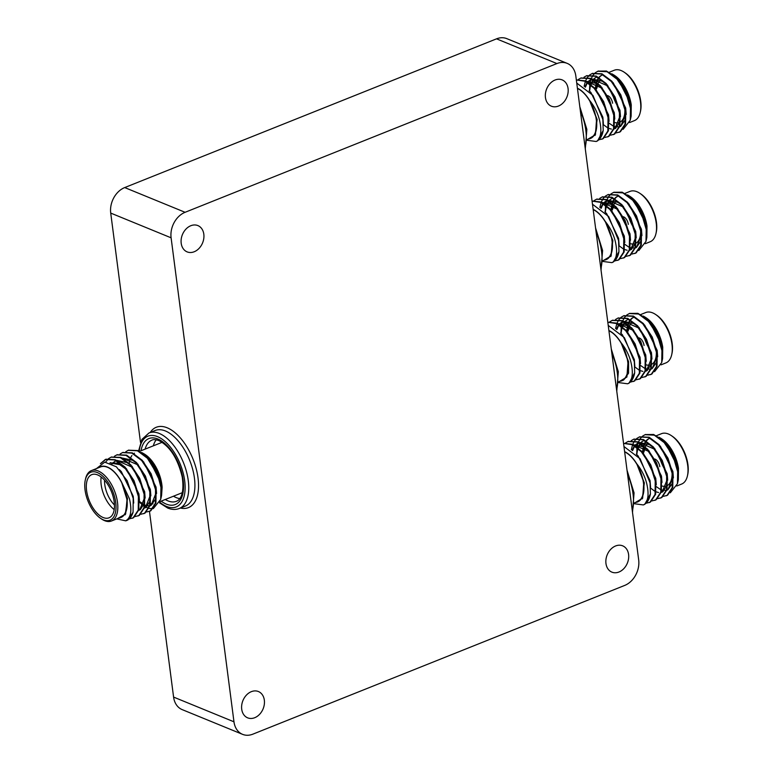 <?xml version="1.0" encoding="UTF-8"?>
<svg xmlns="http://www.w3.org/2000/svg" width="773" height="773" viewBox="0 0 773 773"><rect width="100%" height="100%" fill="white"/><g stroke="black" fill="none" stroke-linecap="round" stroke-linejoin="round"><path stroke-width="1.16" d="M607.423 95.581A6.455 3.324 68.2 0 1 612.593 103.234A6.455 3.324 68.2 0 0 607.423 95.581M623.154 216.73A6.455 3.324 68.2 0 1 628.323 224.383A6.455 3.324 68.2 0 0 623.154 216.73M638.885 337.878A6.455 3.324 68.2 0 1 644.064 345.531A6.455 3.324 68.2 0 0 638.885 337.878M654.625 459.027A6.455 3.324 68.2 0 1 659.794 466.679A6.455 3.324 68.2 0 0 654.625 459.027M114.201 509.591A23.248 11.972 68.2 0 1 101.176 484.739A23.248 11.972 68.2 0 1 101.166 477.028M104.539 480.197A20.668 10.648 -111.8 0 0 104.77 484.545A20.668 10.648 -111.8 0 0 114.443 504.972M86.586 490.575A23.248 11.972 -111.8 0 0 109.022 517.813A23.248 11.972 -111.8 0 0 114.191 501.88A23.248 11.972 -111.8 0 0 91.745 474.641A23.248 11.972 -111.8 0 0 86.586 490.575M97.311 472.554A25.838 13.305 -111.8 0 0 85.291 480.023A25.838 13.305 -111.8 0 0 100.635 518.374A25.838 13.305 -111.8 0 0 103.456 519.9A25.838 13.305 -111.8 0 0 115.718 502.508A25.838 13.305 -111.8 0 0 97.311 472.554M85.291 480.023L85.561 478.806A27.123 13.972 68.2 0 1 91.34 470.631A27.123 13.972 68.2 0 1 98.181 470.96A27.123 13.972 68.2 0 1 116.346 496.537A27.123 13.972 68.2 0 1 111.486 521.002A27.123 13.972 68.2 0 1 104.645 520.673A27.123 13.972 68.2 0 1 101.669 519.07L100.635 518.374M96.509 468.564L104.732 462.138L116.375 466.795L127.12 480.642L133.207 498.43L133.072 512.228A32.292 16.629 68.2 0 1 126.559 520.538A32.292 16.629 68.2 0 1 125.69 520.828C130.917 517.871 132.154 510.48 129.4 498.643L121.574 482.12A27.384 14.107 -111.8 0 0 98.799 467.646M118.945 518.016A27.384 14.107 -111.8 0 0 127.023 499.648L125.651 513.997L117.544 518.577M129.236 463.211A27.384 14.107 68.2 0 1 130.154 459.046M130.792 457.461A27.384 14.107 68.2 0 1 131.932 455.529M133.874 453.577A27.384 14.107 68.2 0 1 134.492 453.181M144.493 454.089L145.353 454.669A27.384 14.107 68.2 0 1 161.876 484.797A27.384 14.107 68.2 0 1 162.117 487.28L161.857 484.835L155.702 466.998L144.493 454.089L141.585 452.466M161.441 485.985L161.431 496.14L160.707 499.358L160.939 487.386L157.789 475.182A32.292 16.629 -111.8 0 0 148.31 458.399C155.276 466.718 159.653 475.917 161.441 485.985M139.923 502.624L143.266 505.542M144.744 506.547L148.706 508.354M149.121 508.46L152.919 508.644M153.383 508.547L160.707 499.358M101.118 463.22L105.959 459.22L115.187 459.703L125.11 467.143L134.009 480.661L138.976 496.314L138.802 509.861L133.671 517.63L132.512 518.152M100.403 463.665L105.379 459.452L114.617 459.935L124.54 467.375L133.439 480.883L138.406 496.537L138.232 510.093L133.101 517.862L129.478 518.828M128.521 450.205L138.029 450.562L148.31 458.399M125.815 451.712L128.231 450.311L137.459 450.794L147.382 458.234L157.789 475.182M122.81 452.485L132.318 452.852L142.242 460.293L151.141 473.801L156.107 489.454L155.933 503.01L150.803 510.779L149.643 511.301M120.105 453.993L122.52 452.601L131.748 453.075L141.672 460.515L150.571 474.033L155.537 489.686L155.363 503.242L150.233 511.001L146.609 511.977M117.1 454.775L126.608 455.133L136.531 462.573L145.43 476.091L150.397 491.744L150.223 505.291L145.092 513.059L143.933 513.581M114.394 456.283L116.81 454.882L126.038 455.365L135.961 462.805L144.86 476.313L149.827 491.976L149.653 505.523L144.522 513.291L140.899 514.258M111.38 457.056L120.897 457.413L130.821 464.863L139.72 478.371L144.686 494.024L144.512 507.581L139.382 515.349L138.222 515.862M105.669 462.099L108.433 458.766M108.684 458.563L111.099 457.162L120.327 457.645L130.251 465.085L139.15 478.603L144.116 494.256L143.942 507.803L138.811 515.572L135.188 516.548M111.486 521.002L120.743 517.301A27.123 13.972 -111.8 0 0 125.603 492.836A27.123 13.972 -111.8 0 0 107.437 467.259A27.123 13.972 -111.8 0 0 100.587 466.931L91.34 470.631M173.481 496.208A32.939 16.967 -111.8 0 0 176.263 497.628A32.939 16.967 -111.8 0 0 179.751 498.575M628.584 554.463A14.204 10.899 -67.7 0 1 623.869 568.59A14.204 10.899 -67.7 0 1 611.887 572.136A14.204 10.899 -67.7 0 1 605.964 563.507A14.204 10.899 -67.7 0 1 610.68 549.39A14.204 10.899 -67.7 0 1 622.661 545.835A14.204 10.899 -67.7 0 1 628.584 554.463M568.068 88.508A14.204 10.899 -67.7 0 1 563.353 102.635A14.204 10.899 -67.7 0 1 551.371 106.181A14.204 10.899 -67.7 0 1 545.448 97.562A14.204 10.899 -67.7 0 1 550.163 83.436A14.204 10.899 -67.7 0 1 562.145 79.89A14.204 10.899 -67.7 0 1 568.068 88.508M203.821 234.209A14.204 10.899 -67.7 0 1 199.105 248.336A14.204 10.899 -67.7 0 1 187.124 251.882A14.204 10.899 -67.7 0 1 181.201 243.263A14.204 10.899 -67.7 0 1 185.916 229.137A14.204 10.899 -67.7 0 1 197.898 225.59A14.204 10.899 -67.7 0 1 203.821 234.209M264.337 700.164A14.204 10.899 -67.7 0 1 259.622 714.291A14.204 10.899 -67.7 0 1 247.64 717.837A14.204 10.899 -67.7 0 1 241.717 709.208A14.204 10.899 -67.7 0 1 246.432 695.091A14.204 10.899 -67.7 0 1 258.414 691.535A14.204 10.899 -67.7 0 1 264.337 700.164M647.639 443.75A23.248 11.972 -111.8 0 0 645.349 446.91M645.117 447.451A23.248 11.972 -111.8 0 0 644.431 449.702M643.89 452.147A20.668 10.648 68.2 0 1 645.436 448.34M676.79 485.995L681.66 484.043A27.123 13.972 -111.8 0 0 687.439 475.868A27.123 13.972 -111.8 0 0 671.331 435.614A27.123 13.972 -111.8 0 0 668.355 434.001A27.123 13.972 -111.8 0 0 661.514 433.672L656.461 435.692M673.061 456.012A32.292 16.629 -111.8 0 0 662.49 440.059C670.819 448.572 676.066 458.621 678.23 470.216L678.221 480.246L677.448 483.705L677.679 471.762L673.061 456.012L664.21 442.61L654.296 435.17L645.059 434.687L642.643 436.088M670.297 492.816L677.448 483.705M661.292 438.562L662.075 439.093A27.384 14.107 68.2 0 1 678.472 468.332L672.23 451.026L661.292 438.562L658.973 437.218M635.667 502.44A27.384 14.107 -111.8 0 0 643.638 483.202A27.384 14.107 -111.8 0 0 643.233 480.642L643.735 483.193L642.643 498.17L634.44 503.068M634.391 503.745L643.349 504.933L644.469 504.373C648.373 500.508 649.078 493.396 646.595 483.038C644.721 475.994 641.426 469.549 636.691 463.694A27.384 14.107 -111.8 0 0 624.623 451.664M623.956 446.523L640.131 458.814L650.054 482.854L650.412 493.908A32.292 16.629 68.2 0 1 644.469 504.373M663.437 496.353L667.06 495.387L672.201 487.618L672.365 474.062L667.399 458.408L658.499 444.9L648.586 437.46L639.348 436.977L636.933 438.378M666.481 495.677L667.63 495.155L672.771 487.386L672.935 473.839L667.978 458.186L659.079 444.668L649.156 437.228L639.638 436.861M643.629 504.817L644.788 504.296L650.412 493.908M646.305 503.204L649.929 502.237L655.06 494.469L655.233 480.922L650.267 465.259L641.368 451.751L632.295 444.688L623.55 443.402M649.339 502.527L650.499 502.006L655.639 494.247L655.804 480.69L650.837 465.037L641.938 451.519L632.498 444.291L623.54 443.335M652.016 500.923L655.639 499.947L660.78 492.188L660.944 478.632L655.977 462.979L647.078 449.471L637.155 442.021L627.927 441.547L625.512 442.948M655.06 500.247L656.209 499.725L661.35 491.957L661.514 478.41L656.548 462.747L647.648 449.239L637.735 441.798L628.217 441.431M657.726 498.633L661.35 497.667L666.49 489.898L666.655 476.352L661.688 460.698L652.789 447.181L642.865 439.74L633.638 439.257L631.222 440.658M660.77 497.957L661.92 497.435L667.06 489.676L667.225 476.12L662.258 460.466L653.359 446.949L643.445 439.508L633.928 439.151M636.681 438.581L634.614 440.842M634.401 441.141L632.72 444.388M632.556 444.813L631.328 449.702M631.908 322.602A23.248 11.972 -111.8 0 0 629.618 325.762M629.386 326.303A23.248 11.972 -111.8 0 0 628.7 328.554M628.149 330.999A20.668 10.648 68.2 0 1 629.695 327.192M661.06 364.846L665.93 362.895A27.123 13.972 -111.8 0 0 671.698 354.73A27.123 13.972 -111.8 0 0 655.591 314.466A27.123 13.972 -111.8 0 0 652.625 312.862A27.123 13.972 -111.8 0 0 645.784 312.524L640.73 314.543M657.321 334.864A32.292 16.629 -111.8 0 0 646.759 318.911C655.089 327.423 660.335 337.472 662.5 349.067L662.48 359.097L661.707 362.556L661.939 350.613L657.321 334.864L648.479 321.462L638.556 314.022L629.328 313.538L626.913 314.94M654.567 371.668L661.707 362.556M645.552 317.413L646.344 317.945A27.384 14.107 68.2 0 1 662.732 347.193L656.49 329.878L645.552 317.413L643.242 316.07M619.927 381.292A27.384 14.107 -111.8 0 0 627.908 362.054A27.384 14.107 -111.8 0 0 627.492 359.493L628.005 362.044L626.903 377.021L618.7 381.92M618.651 382.596L627.618 383.785L628.739 383.224C632.633 379.359 633.338 372.248 630.855 361.89C628.99 354.846 625.686 348.401 620.961 342.555A27.384 14.107 -111.8 0 0 608.882 330.515M608.216 325.375L624.4 337.666L634.324 361.706L634.681 372.76A32.292 16.629 68.2 0 1 628.739 383.224M647.706 375.205L651.33 374.238L656.461 366.47L656.635 352.913L651.668 337.26L642.769 323.752L632.845 316.312L623.618 315.828L621.202 317.23M650.74 374.528L651.9 374.006L657.031 366.238L657.205 352.691L652.238 337.038L643.339 323.52L633.416 316.08L623.908 315.713M627.898 383.669L629.058 383.147L634.681 372.76M630.575 382.055L634.198 381.089L639.329 373.32L639.503 359.774L634.536 344.12L625.637 330.602L616.554 323.539L607.81 322.254M633.609 381.379L634.768 380.857L639.899 373.098L640.073 359.542L635.106 343.888L626.207 330.371L616.767 323.143L607.81 322.186M636.285 379.775L639.909 378.809L645.04 371.04L645.213 357.484L640.247 341.83L631.348 328.322L621.424 320.872L612.197 320.399L609.781 321.8M639.319 379.099L640.479 378.577L645.61 370.808L645.784 357.261L640.817 341.598L631.918 328.09L621.994 320.65L612.487 320.283M641.996 377.485L645.619 376.519L650.75 368.75L650.924 355.203L645.957 339.55L637.058 326.032L627.135 318.592L617.907 318.109L615.492 319.51M645.03 376.809L646.189 376.296L651.32 368.528L651.494 354.971L646.528 339.318L637.628 325.81L627.705 318.36L618.197 318.003M620.951 317.432L618.873 319.693M618.671 319.993L616.989 323.24M616.825 323.665L615.598 328.554M616.168 201.453A23.248 11.972 -111.8 0 0 613.878 204.613M613.646 205.154A23.248 11.972 -111.8 0 0 612.97 207.406M612.419 209.85A20.668 10.648 68.2 0 1 613.965 206.043M645.32 243.698L650.19 241.746A27.123 13.972 -111.8 0 0 655.968 233.581A27.123 13.972 -111.8 0 0 639.86 193.318A27.123 13.972 -111.8 0 0 636.894 191.714A27.123 13.972 -111.8 0 0 630.043 191.375L624.99 193.395M641.59 213.715A32.292 16.629 -111.8 0 0 631.019 197.762C639.358 206.275 644.605 216.324 646.759 227.919L646.75 237.949L645.977 241.408L646.209 229.465L641.59 213.715L632.749 200.313L622.825 192.873L613.598 192.4L611.182 193.791M638.827 250.529L645.977 241.408M629.821 196.265L630.604 196.796A27.384 14.107 68.2 0 1 647.001 226.045L640.759 208.729L629.821 196.265L627.512 194.931M604.196 260.143A27.384 14.107 -111.8 0 0 612.168 240.905A27.384 14.107 -111.8 0 0 611.762 238.355L612.264 240.896L611.172 255.873L602.969 260.772M602.911 261.448L611.878 262.636L612.999 262.076C616.902 258.211 617.608 251.099 615.124 240.741C613.26 233.707 609.955 227.252 605.22 221.407A27.384 14.107 -111.8 0 0 593.152 209.367M592.485 204.227L608.66 216.517L618.584 240.558L618.951 251.611A32.292 16.629 68.2 0 1 612.999 262.076M631.966 254.056L635.59 253.09L640.73 245.321L640.904 231.774L635.937 216.111L627.038 202.603L617.115 195.163L607.878 194.68L605.462 196.081M635.01 253.38L636.169 252.858L641.3 245.089L641.474 231.542L636.508 215.889L627.608 202.371L617.685 194.931L608.167 194.574M612.168 262.52L613.318 261.999L618.951 251.611M614.835 260.907L618.458 259.941L623.598 252.172L623.763 238.625L618.806 222.972L609.897 209.454L600.824 202.391L592.079 201.106M617.878 260.23L619.028 259.709L624.169 251.95L624.342 238.393L619.376 222.74L610.477 209.222L601.036 201.995L592.07 201.038M620.545 258.626L624.169 257.66L629.309 249.892L629.473 236.335L624.516 220.682L615.617 207.174L605.694 199.734L596.456 199.25L594.041 200.651M623.589 257.95L624.739 257.428L629.879 249.66L630.053 236.113L625.086 220.46L616.187 206.942L606.264 199.502L596.746 199.134M626.256 256.346L629.879 255.37L635.02 247.602L635.193 234.055L630.227 218.401L621.328 204.884L611.404 197.444L602.167 196.96L599.751 198.361M629.299 255.67L630.459 255.148L635.59 247.379L635.764 233.823L630.797 218.17L621.898 204.661L611.974 197.221L602.457 196.854M605.22 196.284L603.143 198.545M602.93 198.845L601.249 202.091M601.094 202.516L599.858 207.415M600.437 80.305A23.248 11.972 -111.8 0 0 598.147 83.465M597.915 84.015A23.248 11.972 -111.8 0 0 597.229 86.257M596.688 88.702A20.668 10.648 68.2 0 1 598.225 84.895M629.589 122.549L634.459 120.598A27.123 13.972 -111.8 0 0 640.228 112.433A27.123 13.972 -111.8 0 0 624.13 72.169A27.123 13.972 -111.8 0 0 621.154 70.565A27.123 13.972 -111.8 0 0 614.313 70.227L609.259 72.256M625.859 92.567A32.292 16.629 -111.8 0 0 615.289 76.624C623.618 85.127 628.864 95.176 631.029 106.78L631.019 116.8L630.246 120.259L630.478 108.317L625.859 92.567L617.009 79.175L607.085 71.725L597.858 71.251L595.442 72.652M623.096 129.381L630.246 120.259M614.081 75.116L614.873 75.648A27.384 14.107 68.2 0 1 631.261 104.896L625.019 87.581L614.081 75.116L611.772 73.783M588.456 139.005A27.384 14.107 -111.8 0 0 596.437 119.757A27.384 14.107 -111.8 0 0 596.031 117.206L596.534 119.747L595.432 134.734L587.219 139.623M587.171 140.299L596.147 141.488L597.268 140.937C601.162 137.063 601.877 129.951 599.384 119.593C597.519 112.558 594.224 106.104 589.49 100.258A27.384 14.107 -111.8 0 0 577.421 88.219M576.755 83.078L592.93 95.369L602.853 119.409L603.211 130.463A32.292 16.629 68.2 0 1 597.268 140.937M616.236 132.908L619.859 131.941L624.99 124.173L625.164 110.626L620.197 94.963L611.298 81.455L601.375 74.015L592.147 73.532L589.731 74.933M619.27 132.231L620.429 131.71L625.57 123.951L625.734 110.394L620.767 94.741L611.868 81.223L601.945 73.783L592.437 73.425M596.427 141.372L597.587 140.85L603.211 130.463M599.104 139.758L602.727 138.792L607.858 131.024L608.032 117.477L603.066 101.823L594.166 88.306L585.084 81.242L576.349 79.967M602.138 139.082L603.298 138.57L608.428 130.801L608.602 117.245L603.636 101.592L594.737 88.083L585.296 80.846L576.339 79.89M604.815 137.478L608.438 136.512L613.569 128.743L613.743 115.187L608.776 99.533L599.877 86.025L589.954 78.585L580.726 78.102L578.31 79.503M607.849 136.802L609.008 136.28L614.139 128.511L614.313 114.964L609.346 99.311L600.447 85.793L590.524 78.353L581.016 77.986M610.525 135.198L614.149 134.222L619.279 126.463L619.453 112.906L614.487 97.253L605.588 83.735L595.664 76.295L586.436 75.812L584.021 77.213M613.559 134.521L614.719 134L619.859 126.231L620.023 112.674L615.057 97.021L606.158 83.513L596.234 76.073L586.726 75.706M589.48 75.136L587.412 77.397M587.2 77.706L585.519 80.943M585.354 81.368L584.127 86.267M577.45 88.46A27.123 13.972 68.2 0 1 595.22 114.211A27.123 13.972 68.2 0 1 590.253 138.28L587.229 139.488M624.13 72.169L625.164 72.865A25.838 13.305 68.2 0 1 640.508 111.206L640.228 112.433M595.191 72.855L593.123 75.116M592.91 75.416L591.229 78.662M590.968 79.348L589.896 83.61M589.799 84.209L589.48 91.021M631.135 116.23L631.261 104.896M631.29 105.08L618.477 80.025M602.708 74.623L600.505 76.112M600.244 76.363L599.181 77.59M598.891 77.986L598.312 78.923M598.109 79.3L596.891 82.353M596.727 82.933L595.877 89.388M620.613 126.405L625.695 119.168M626.207 114.462L625.695 108.046L613.182 82.73M594.534 78.643L593.471 79.87M593.181 80.276L591.181 84.634M603.404 124.666L607.549 127.748M608.892 128.395L611.395 129.081M614.023 128.965L615.627 128.337L619.985 121.458M620.497 116.742L619.985 110.326L607.472 85.011M603.336 81.455L591.838 78.962M591.287 79.194L587.76 82.151M587.47 82.556L585.383 87.204M614.786 119.032L614.274 112.616L601.761 87.301M597.626 83.735L586.127 81.242M609.076 121.313L608.564 114.897L596.051 89.581M603.365 123.835L602.853 117.187L590.949 92.518L589.113 90.673M595.055 135.459L597.143 119.467L589.577 100.413L596.031 117.206M602.525 74.681L600.148 76.131M599.887 76.363L598.891 77.416M598.592 77.802L597.915 78.807M597.703 79.175L596.456 81.996M596.283 82.556L595.297 88.702M609.163 123.236L613.095 125.951M613.54 126.163L614.033 126.366M614.535 126.559L619.163 126.917M619.714 126.753L620.729 126.308L625.599 114.133M596.814 76.971L594.437 78.411M594.176 78.643L593.181 79.696M592.881 80.083L590.746 84.286M590.572 84.837L589.577 91.108M614.902 128.685L619.888 116.414M607.307 85.735L591.886 78.981M591.268 79.184L587.47 81.977M587.171 82.373L584.948 86.856M601.597 88.016L586.176 81.271M615.289 76.624L606.428 71.039L598.147 71.135M618.12 106.877A23.248 11.972 68.2 0 1 612.274 93.011M614.883 122.588A23.248 11.972 -111.8 0 0 619.453 122.434A23.248 11.972 -111.8 0 0 619.936 122.211M620.516 121.883A23.248 11.972 -111.8 0 0 624.835 108.79M593.181 209.609A27.123 13.972 68.2 0 1 610.95 235.359A27.123 13.972 68.2 0 1 605.993 259.428L602.979 260.636M639.86 193.318L640.904 194.013A25.838 13.305 68.2 0 1 656.238 232.354L655.968 233.581M610.931 193.994L608.853 196.265M608.641 196.564L606.96 199.811M606.708 200.497L605.626 204.758M605.539 205.357L605.22 212.169M646.866 237.379L647.001 226.045M647.02 226.228L634.218 201.173M618.439 195.772L616.236 197.26M615.975 197.511L614.922 198.738M614.632 199.134L614.052 200.072M613.839 200.449L612.622 203.502M612.458 204.072L611.617 210.536M636.343 247.553L641.435 240.316M641.948 235.61L641.426 229.195L628.913 203.879M610.264 199.792L609.201 201.019M608.921 201.424L606.911 205.782M619.144 245.814L623.289 248.896M624.632 249.544L627.125 250.23M629.763 250.114L631.367 249.486L635.725 242.596M636.237 237.891L635.715 231.475L623.202 206.159M619.067 202.594L607.578 200.101M607.452 200.149L603.491 203.299M603.211 203.705L601.123 208.352M630.517 240.171L630.005 233.765L617.492 208.449M613.356 204.884L601.858 202.391M624.806 242.461L624.294 236.045L611.781 210.729M619.096 244.973L618.584 238.335L606.689 213.667L604.853 211.821M610.796 256.607L612.873 240.616L605.307 221.561L611.762 238.355M618.255 195.83L615.878 197.279M615.617 197.511L614.632 198.564M614.322 198.951L613.646 199.956M613.433 200.323L612.197 203.144M612.023 203.705L611.028 209.85M624.903 244.384L628.836 247.099M629.27 247.302L629.763 247.515M630.275 247.708L634.894 248.065M635.454 247.901L636.459 247.447L641.329 235.282M612.545 198.12L610.168 199.56M609.907 199.792L608.921 200.845M608.612 201.231L606.486 205.434M606.312 205.985L605.307 212.256M630.633 249.834L635.619 237.562M623.038 206.884L607.626 200.13M606.834 200.4L603.211 203.125M602.901 203.521L600.679 208.005M617.327 209.164L601.906 202.41M631.019 197.762L622.159 192.187L613.878 192.284M633.85 228.025A23.248 11.972 68.2 0 1 628.005 214.16M630.613 243.737A23.248 11.972 -111.8 0 0 635.184 243.582A23.248 11.972 -111.8 0 0 635.677 243.36M636.256 243.022A23.248 11.972 -111.8 0 0 640.575 229.939M608.921 330.757A27.123 13.972 68.2 0 1 626.69 356.508A27.123 13.972 68.2 0 1 621.724 380.577L618.709 381.785M655.591 314.466L656.635 315.162A25.838 13.305 68.2 0 1 671.969 353.503L671.698 354.73M626.661 315.142L624.594 317.413M624.381 317.713L622.7 320.959M622.439 321.645L621.366 325.906M621.27 326.506L620.951 333.318M662.606 358.527L662.732 347.193M662.751 347.377L649.948 322.322M634.169 316.92L631.966 318.408M631.715 318.66L630.652 319.877M630.362 320.283L629.782 321.22M629.58 321.597L628.352 324.65M628.198 325.22L627.347 331.675M652.083 368.702L657.166 361.464M657.678 356.759L657.166 350.343L644.643 325.027M626.004 320.94L624.942 322.167M624.652 322.573L622.642 326.931M634.875 366.962L639.02 370.045M640.363 370.682L642.865 371.378M645.494 371.262L647.098 370.634L651.455 363.745M651.968 359.039L651.446 352.623L638.933 327.308M634.797 323.742L623.309 321.249M623.183 321.297L619.231 324.447M618.941 324.853L616.854 329.501M646.257 361.32L645.735 354.913L633.222 329.588M629.087 326.032L617.598 323.539M640.546 363.61L640.025 357.194L627.512 331.878M634.826 366.122L634.314 359.484L622.42 334.815L620.584 332.97M623.521 380.123L628.536 373.224L628.604 361.764L621.048 342.71L627.492 359.493M633.986 316.978L631.618 318.428M631.357 318.66L630.362 319.703M630.063 320.099L629.377 321.104M629.164 321.462L627.927 324.293M627.531 325.655L626.758 330.999M640.633 365.532L644.566 368.238M645.011 368.45L645.494 368.663M646.006 368.856L650.634 369.214M651.185 369.05L652.19 368.595L657.06 356.43M628.275 319.259L625.908 320.708M625.637 320.94L624.652 321.993M624.342 322.38L622.217 326.573M622.043 327.134L621.048 333.405M646.373 370.982L651.349 358.711M638.769 328.032L623.357 321.278M622.565 321.549L618.941 324.274M618.632 324.67L616.41 329.153M633.058 330.313L617.646 323.558M646.759 318.911L637.889 313.336L629.618 313.432M649.591 349.174A23.248 11.972 68.2 0 1 643.735 335.308M646.344 364.885A23.248 11.972 -111.8 0 0 650.914 364.73A23.248 11.972 -111.8 0 0 651.407 364.508M651.987 364.17A23.248 11.972 -111.8 0 0 656.306 351.087M624.652 451.905A27.123 13.972 68.2 0 1 642.421 477.656A27.123 13.972 68.2 0 1 637.454 501.725L634.449 502.923M671.331 435.614L672.365 436.31A25.838 13.305 68.2 0 1 687.709 474.651L687.439 475.868M642.392 436.291L640.324 438.552M640.112 438.861L638.43 442.108M638.179 442.794L637.097 447.055M637 447.654L636.691 454.456M678.336 479.675L678.472 468.332M678.491 468.525L665.688 443.47M649.909 438.069L647.706 439.557M647.445 439.808L646.383 441.025M646.102 441.431L645.523 442.369M645.31 442.745L644.093 445.799M643.928 446.369L643.088 452.823M667.814 489.85L672.897 482.613M673.409 477.898L672.897 471.491L660.384 446.176M641.735 442.088L640.672 443.316M640.382 443.721L638.382 448.079M650.615 488.111L654.75 491.193M656.093 491.831L658.596 492.527M661.224 492.411L662.838 491.783L667.186 484.893M667.698 480.188L667.186 473.772L654.673 448.456M650.537 444.89L639.039 442.398M638.488 442.639L634.962 445.596M634.672 446.002L632.585 450.64M661.988 482.468L661.475 476.062L648.962 450.736M644.827 447.181L633.329 444.688M656.277 484.758L655.765 478.342L643.252 453.026M650.566 487.27L650.054 480.622L638.15 455.964L636.324 454.118M642.266 498.894L644.344 482.912L636.778 463.858L643.233 480.642M649.726 438.127L647.349 439.566M647.088 439.808L646.093 440.852M645.793 441.248L645.117 442.253M644.904 442.61L643.667 445.441M643.484 445.992L642.498 452.147M656.374 486.681L660.297 489.386M660.741 489.599L661.234 489.811M661.736 490.005L666.365 490.362M666.915 490.198L667.93 489.744L672.8 477.579M644.015 440.407L641.638 441.856M641.377 442.088L640.382 443.142M640.083 443.528L637.957 447.722M637.773 448.282L636.778 454.553M662.103 492.13L667.089 479.859M654.509 449.181L639.087 442.427M638.469 442.629L634.672 445.422M634.372 445.808L632.15 450.301M648.798 451.461L633.377 444.707M662.49 440.059L653.629 434.484L645.349 434.581M665.321 470.322A23.248 11.972 68.2 0 1 659.475 456.457M662.084 486.033A23.248 11.972 -111.8 0 0 666.655 485.869A23.248 11.972 -111.8 0 0 667.147 485.657M667.717 485.318A23.248 11.972 -111.8 0 0 672.037 472.235M567.208 63.376A20.668 15.856 112.3 0 1 575.817 75.918L638.682 559.913A20.668 15.856 112.3 0 1 624.69 585.432L252.868 734.157A20.668 15.856 112.3 0 1 242.577 734.35A20.668 15.856 112.3 0 1 233.968 721.808L171.104 237.813L110.723 213.087A20.668 15.856 -67.7 0 1 124.714 187.568L496.537 38.843A20.668 15.856 -67.7 0 1 506.827 38.65L567.208 63.376A20.668 15.856 112.3 0 0 556.918 63.56L496.537 38.843M124.714 187.568L185.095 212.295L556.918 63.56M185.095 212.295A20.668 15.856 112.3 0 0 171.104 237.813M242.577 734.35L182.196 709.624A20.668 15.856 -67.7 0 1 173.587 697.082L149.469 511.378M140.502 442.378L110.723 213.087M156.243 439.789A32.939 16.967 -111.8 0 0 153.334 445.837M148.841 502.991A27.123 13.972 -111.8 0 0 149.498 503.233M150.58 503.561A27.123 13.972 -111.8 0 0 152.957 503.851M149.102 457.993A27.123 13.972 -111.8 0 0 143.324 453.703M133.072 512.228L127.96 519.91L126.83 520.422M121.574 482.12L127.023 499.648M109.94 462.93L117.844 463.23L126.25 469.366M111.805 463.742L115.931 460.534M116.549 460.331L131.961 467.085M144.541 497.764L139.671 509.938L138.947 510.286L140.29 509.687L144.648 502.798M122.26 458.051L137.671 464.795M150.252 495.483L145.382 507.648L144.657 507.996L146 507.407L150.358 500.518M155.962 493.193L151.093 505.368L150.088 505.822M149.537 505.986L144.909 505.629M144.396 505.436L143.913 505.223M143.469 505.011L139.536 502.295M121.651 482.284L127.506 498.537L125.197 514.808M119.361 469.626L121.322 471.588L133.217 496.247L133.729 503.02M109.988 462.95L122.279 465.085M126.414 468.651L138.927 493.966L139.449 500.373M112.133 463.906L115.94 460.544M116.501 460.302L127.989 462.795M132.125 466.361L144.638 491.676L145.16 498.092M122.211 458.022L133.7 460.515M137.836 464.08L150.349 489.396L150.87 495.812M143.546 461.79L156.059 487.106L156.581 493.522M156.069 498.237L150.986 505.465M150.667 505.581L150.107 505.745M149.566 505.851L144.976 505.175M144.464 504.943L139.507 501.464M149.15 459.394L161.77 484.826L162.117 487.28M161.576 495.425L162.117 487.444M125.69 520.828L116.752 518.896M185.394 506.044A40.689 20.958 -111.8 0 0 192.69 469.346A40.689 20.958 -111.8 0 0 165.441 430.986A40.689 20.958 -111.8 0 0 155.18 430.493L149.005 432.957A40.689 20.958 68.2 0 1 159.277 433.45A40.689 20.958 68.2 0 1 186.525 471.82A40.689 20.958 68.2 0 1 179.23 508.508L185.394 506.044M150.194 432.484A43.269 22.282 68.2 0 1 167.19 427.798A43.269 22.282 68.2 0 1 197.695 475.666A43.269 22.282 68.2 0 1 180.409 508.035M159.818 502.266A38.109 19.625 -111.8 0 0 166.601 506.47A38.109 19.625 -111.8 0 0 184.689 480.816A38.109 19.625 -111.8 0 0 157.528 436.639A38.109 19.625 -111.8 0 0 139.237 451.113M141.024 450.756A35.519 18.291 68.2 0 1 157.837 439.006A35.519 18.291 68.2 0 1 183.153 480.188A35.519 18.291 68.2 0 1 166.292 504.102A35.519 18.291 68.2 0 1 161.171 501.126M165.258 499.493A32.939 16.967 -111.8 0 0 168.041 500.914A32.939 16.967 -111.8 0 0 176.35 501.319C179.404 500.315 184.815 495.319 182.235 477.047C177.751 458.495 169.983 446.34 158.909 440.581C155.547 439.47 153.199 439.325 151.885 440.156A32.939 16.967 -111.8 0 0 145.111 449.123M173.587 697.082L233.968 721.808M600.843 268.589A40.689 20.958 -111.8 0 0 596.099 232.035M616.574 389.737A40.689 20.958 -111.8 0 0 611.83 353.184M585.103 147.401A40.689 20.958 -111.8 0 0 580.359 110.839M632.314 510.934A40.689 20.958 -111.8 0 0 627.57 474.371M105.959 459.22L105.389 459.452M128.801 450.079L128.231 450.311M123.091 452.369L122.52 452.591M117.38 454.65L116.81 454.882M111.67 456.94L111.099 457.162M149.933 511.185L149.363 511.417M144.222 513.475L143.652 513.697M138.512 515.755L137.942 515.987M132.801 518.045L132.231 518.268M162.146 442.311L139.633 451.316M149.005 432.957L141.923 439.383L138.638 450.833M159.567 502.865L167.673 508.035C171.857 509.726 175.703 509.89 179.23 508.508M666.191 495.793L666.761 495.57M643.349 504.933L643.919 504.701M649.059 502.653L649.629 502.421M654.77 500.363L655.34 500.141M660.48 498.083L661.05 497.851M627.927 441.547L628.497 441.315M633.638 439.257L634.208 439.025M639.348 436.977L639.928 436.745M650.46 374.644L651.03 374.422M627.618 383.785L628.188 383.553M633.329 381.504L633.899 381.273M639.039 379.214L639.609 378.992M644.75 376.934L645.32 376.702M612.197 320.399L612.767 320.167M617.907 318.109L618.477 317.887M623.618 315.828L624.188 315.597M634.73 253.505L635.3 253.273M611.878 262.636L612.448 262.414M617.588 260.356L618.168 260.124M623.299 258.066L623.879 257.844M629.019 255.786L629.589 255.554M596.466 199.25L597.036 199.019M602.177 196.96L602.747 196.738M607.887 194.68L608.457 194.448M618.989 132.357L619.56 132.125M596.147 141.488L596.717 141.266M601.858 139.208L602.428 138.976M607.568 136.918L608.138 136.695M613.279 134.637L613.849 134.405M580.726 78.102L581.296 77.87M586.436 75.812L587.007 75.59M592.147 73.532L592.717 73.3M591.712 79.01L591.103 79.252M597.858 71.251L598.428 71.019M613.598 192.39L614.168 192.168M629.328 313.538L629.898 313.316M638.923 442.446L638.305 442.697M645.059 434.687L645.639 434.465M627.038 470.245L634.063 492.884L632.507 512.383M579.818 106.713L586.852 129.352L585.296 148.851M611.298 349.048L618.323 371.687L616.767 391.196M595.558 227.9L602.592 250.539L601.036 270.048M182.302 492.681L160.088 501.561M110.046 462.882L110.665 462.641M127.091 520.326L126.559 520.538"/></g></svg>
